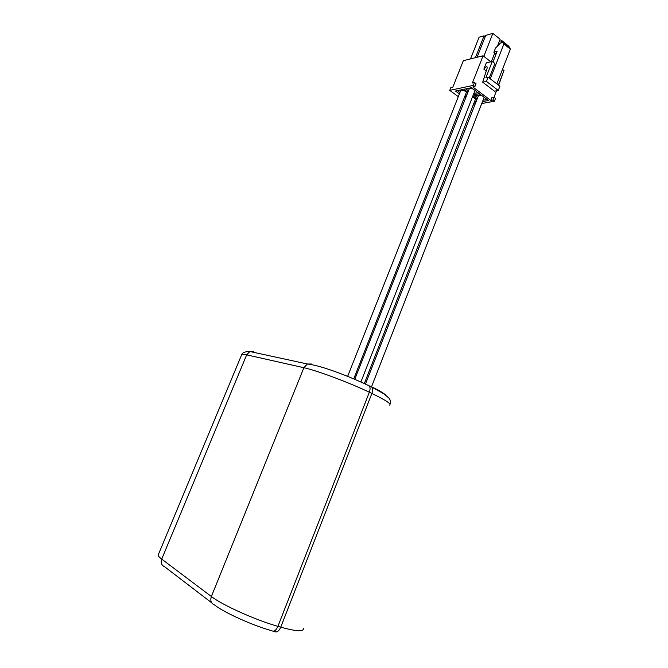 <?xml version="1.0" encoding="UTF-8"?>
<svg xmlns="http://www.w3.org/2000/svg" width="668" height="668" viewBox="0 0 668 668"><rect width="100%" height="100%" fill="white"/><g stroke="black" fill="none" stroke-linecap="round" stroke-linejoin="round"><path stroke-width="1" d="M371.525 386.78L484.175 97.294M482.187 95.8L479.156 95.282L478.33 95.942M364.319 383.557L475.524 99.023M473.412 97.453L472.76 97.211M474.773 101.787L476.142 101.528M475.608 102.897L474.238 103.156M458.298 96.668L449.731 90.364L473.361 85.37L474.923 86.539L472.819 86.982L490.78 100.467L492.9 100.066L494.412 101.202L482.146 103.473M474.856 104.818L473.487 105.068M464.402 101.144L463.517 100.501M467.917 92.209L463.951 89.261L471.383 87.708L479.315 93.654L473.721 94.764M459.392 93.912L455.476 91.032L462.732 89.512L467.567 93.102M466.339 96.225L465.103 96.476M477.119 99.048L473.186 96.125L480.626 94.639L488.45 100.492L482.897 101.536M472.835 97.019L476.768 99.941M465.479 98.405L464.636 97.787L465.813 97.553M494.412 101.202L495.497 98.413L493.986 97.277L496.483 90.798M498.637 85.245L503.538 71.76M490.78 61.782L483.089 55.778L463.333 60.688L452.804 87.199L450.825 87.625L449.731 90.364M492.9 100.066L493.986 97.277L491.865 97.678L490.78 100.467M483.089 55.778L472.376 82.991L474.472 82.54L473.361 85.37M492.291 61.423L485.945 77.622L488.091 77.154L486.429 81.404L482.688 82.197L487.114 68.161L487.089 66.909L486.262 66.658L483.849 69.121L486.312 62.85L492.291 61.423L494.913 63.477L489.226 78.022M474.472 82.54L476.034 83.717L474.923 86.539M488.091 77.154L499.906 86.222L498.27 90.439L494.504 91.19L482.688 82.197M502.47 69.397L503.998 70.583L498.378 85.045M490.279 78.832L503.906 43.963L503.146 42.401L509.584 47.578L510.352 49.14L496.842 83.867M510.352 49.14L503.906 43.963M503.146 42.401L500.34 43.136L495.497 48.104L493.877 52.254L497.084 51.453L492.967 61.957M493.877 52.254L496.082 53.999M486.429 81.404L498.27 90.439M499.355 41.291L501.852 40.639L509.033 46.418L508.824 46.969M501.852 40.639L500.933 42.977M470.506 58.909L479.115 37.183L484.058 35.822L475.407 57.69M484.058 35.822L485.177 36.723M477.061 57.281L485.72 35.362L492.859 33.4L483.824 56.354M492.859 33.4L500.148 39.27L497.485 46.067M494.779 52.972L491.381 61.64M474.263 93.378L477.954 92.635M465.846 88.861L468.468 90.823M473.002 88.919L469.971 88.41L469.153 89.069M360.904 382.004L475.023 90.43M465.646 95.098L466.874 94.856M457.355 90.639L459.935 92.543M464.277 90.656L461.388 90.197L460.611 90.831M353.748 378.89L466.414 92.251M483.44 100.15L487.072 99.465M475.057 95.733L477.653 97.67M211.639 602.761L164.57 566.715C161.481 565.37 160.529 562.832 161.714 559.108L211.38 596.507C222.411 605.141 255.468 620.038 277.921 626.35L280.744 627.168C296.291 631.452 303.84 631.878 303.381 628.446M253.815 351.577L249.899 351.518L307.372 363.985L303.89 367.717L211.38 596.507C210.086 600.691 211.105 603.488 214.445 604.907C224.072 612.564 252.446 625.398 271.876 630.784C274.072 631.853 276.084 630.375 277.921 626.35L369.337 392.233C349.222 382.58 316.732 370.448 303.89 367.717L246.667 354.858L161.714 559.108C159.477 557.421 158.283 556.102 158.124 555.158L158.541 554.156M389.561 405.084C391.665 404.04 385.77 400.165 371.876 393.444L280.744 627.168C278.907 631.185 276.886 632.654 274.69 631.577L273.346 631.202M158.124 555.158L241.824 354.374C242.676 352.487 245.365 351.535 249.899 351.518L246.667 354.858L241.824 354.374L241.574 354.967M390.012 404.307C390.755 401.384 390.262 399.188 388.534 397.719L383.691 393.736L371.867 387.164C372.827 388.684 372.827 390.772 371.876 393.444L369.337 392.233C370.297 389.569 370.306 387.473 369.346 385.954L371.867 387.164L370.531 386.263M368.01 385.052L369.346 385.954C350.349 376.81 321.692 365.546 307.372 363.985L311.572 364.01M371.4 386.68C379.541 390.655 384.376 393.544 385.92 395.331M483.849 69.121L486.229 70.958M469.27 88.786L354.775 379.324M460.72 90.564L347.644 376.376M478.447 95.666L365.446 384.083"/></g></svg>

